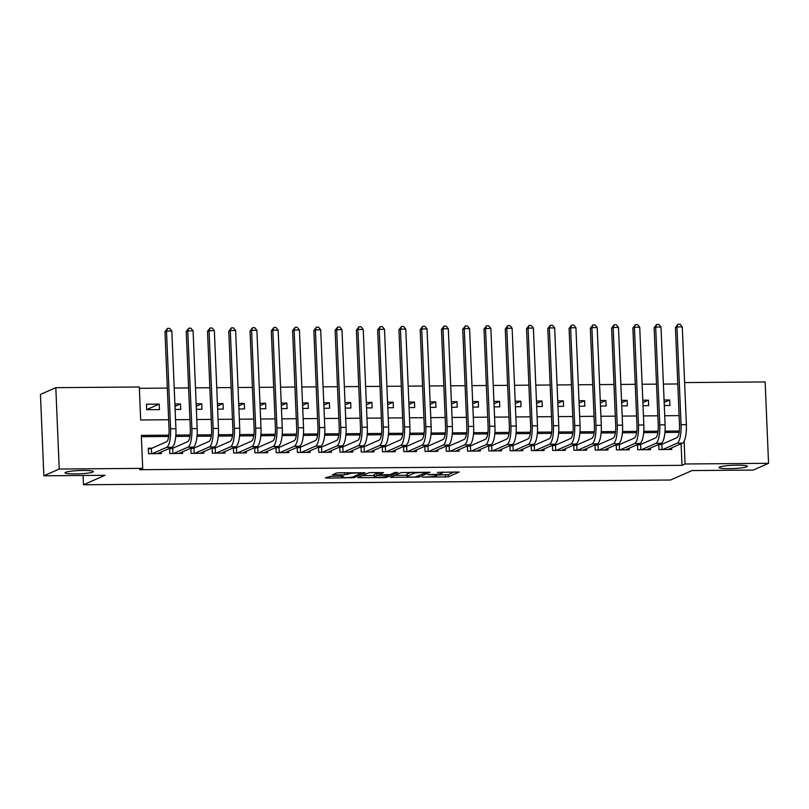 <?xml version="1.0" encoding="UTF-8"?>
<svg xmlns="http://www.w3.org/2000/svg" width="809" height="809" viewBox="0 0 809 809"><rect width="100%" height="100%" fill="white"/><g stroke="black" fill="none" stroke-linecap="round" stroke-linejoin="round"><path stroke-width="1.21" d="M422.328 477.148L448.237 476.865L459.188 472.011L437.457 472.365A6.957 0.799 177.6 0 1 442.483 472.921A6.957 0.799 177.6 0 1 442.21 473.164L441.299 473.558A6.957 0.799 177.6 0 1 432.694 474.468L427.941 474.681L431.844 474.832A6.957 0.799 177.6 0 1 436.87 475.389A6.957 0.799 177.6 0 1 436.597 475.631L435.687 476.026A6.957 0.799 177.6 0 1 427.081 476.936L422.328 477.148M92.813 472.082A14.178 1.628 177.6 0 0 93.369 471.596A14.178 1.628 177.6 0 0 81.153 470.494A14.178 1.628 177.6 0 0 65.58 472.304A14.178 1.628 177.6 0 0 65.023 472.79A14.178 1.628 177.6 0 0 77.239 473.892A14.178 1.628 177.6 0 0 92.813 472.082M746.828 466.803A14.178 1.628 177.6 0 0 747.385 466.318A14.178 1.628 177.6 0 0 735.169 465.215A14.178 1.628 177.6 0 0 719.606 467.026A14.178 1.628 177.6 0 0 719.049 467.511A14.178 1.628 177.6 0 0 731.265 468.613A14.178 1.628 177.6 0 0 746.828 466.803M331.114 476.238L325.38 477.856L326.856 478.109L354.19 477.623L365.132 472.769L338.931 472.8L336.241 473.083L332.469 474.772L344.583 474.863L349.104 473.781A5.815 0.667 177.6 0 1 355.485 473.032A5.815 0.667 177.6 0 1 360.501 473.487A5.815 0.667 177.6 0 1 360.268 473.69L353.118 476.835A5.815 0.667 177.6 0 1 346.737 477.573A5.815 0.667 177.6 0 1 341.722 477.118A5.815 0.667 177.6 0 1 341.954 476.926L343.228 476.329L341.661 476.147L331.114 476.238M684.606 382.586L765.142 381.939L768.55 463.314L753.179 470.069L692.029 470.565L670.509 480.02L83.489 484.763L105.008 475.298L43.858 475.793L59.229 469.038L55.821 387.663L139.3 386.995L140.685 419.982L168.656 419.75M768.55 463.314L685.071 463.982L684.121 441.229M168.879 435.151L141.332 435.373L142.708 468.36L139.633 469.716L681.997 465.337L685.071 463.982M142.708 468.36L59.229 469.038M390.302 477.33L419.113 477.098L430.064 472.254L401.163 472.557L390.302 477.33M383.962 477.644L357.75 477.674L368.702 472.82L371.392 472.537L383.506 472.628L379.017 474.64L380.503 474.883L390.181 474.549L394.772 472.527L397.755 472.456L386.651 477.361L383.962 477.644L383.931 476.936M159.231 404.106L159.454 409.607L146.702 409.708L146.469 404.207L159.231 404.106L146.692 409.617M174.875 403.984L180.498 403.934L174.977 406.361M167.999 404.035L168.232 409.536M196.152 403.812L201.765 403.762L196.253 406.189M189.266 403.863L189.498 409.364M217.419 403.64L223.031 403.59L217.52 406.017M210.532 403.691L210.765 409.192M238.685 403.469L244.308 403.418L238.786 405.845M231.809 403.519L232.031 409.02M259.952 403.297L265.574 403.246L260.053 405.673M253.075 403.347L253.308 408.848M281.229 403.125L286.841 403.074L281.32 405.501M274.342 403.175L274.575 408.676M302.495 402.953L308.108 402.902L302.596 405.329M295.609 403.003L295.841 408.505M323.762 402.781L329.384 402.73L323.863 405.157M316.885 402.831L317.108 408.333M345.028 402.609L350.651 402.558L345.13 404.985M338.152 402.66L338.384 408.161M366.305 402.437L371.918 402.386L366.396 404.813M359.418 402.488L359.651 407.989M387.572 402.265L393.184 402.215L387.673 404.642M380.685 402.316L380.918 407.817M408.838 402.093L414.451 402.043L408.939 404.47M401.952 402.144L402.184 407.645M430.105 401.921L435.727 401.871L430.206 404.298M423.228 401.972L423.451 407.473M451.371 401.749L456.994 401.699L451.473 404.126M444.495 401.8L444.728 407.301M472.648 401.577L478.261 401.527L472.749 403.954M465.762 401.628L465.994 407.129M493.915 401.406L499.527 401.355L494.016 403.782M487.028 401.456L487.261 406.957M515.181 401.234L520.804 401.183L515.282 403.61M508.305 401.284L508.527 406.785M536.448 401.062L542.07 401.011L536.549 403.438M529.571 401.112L529.804 406.614M557.725 400.89L563.337 400.839L557.816 403.266M550.838 400.94L551.071 406.442M578.991 400.718L584.604 400.667L579.092 403.094M572.105 400.768L572.337 406.27M600.258 400.546L605.87 400.506L600.359 402.922M593.371 400.597L593.604 406.098M621.524 400.374L627.147 400.334L621.625 402.751M614.648 400.435L614.88 405.926M642.801 400.202L648.413 400.162L642.892 402.579M635.914 400.263L636.147 405.754M658.779 444.394L658.991 449.571L671.753 449.47L671.692 447.893M637.512 444.566L637.725 449.743L650.487 449.642L650.426 448.065M616.236 444.738L616.458 449.915L629.22 449.814L629.149 448.237M594.969 444.91L595.191 450.087L607.953 449.986L607.883 448.408M573.702 445.081L573.915 450.259L586.677 450.158L586.616 448.58M552.436 445.253L552.648 450.431L565.41 450.33L565.349 448.752M531.159 445.425L531.382 450.603L544.144 450.502L544.073 448.924M509.892 445.587L510.115 450.775L522.877 450.674L522.806 449.096M488.626 445.759L488.848 450.947L501.6 450.846L501.54 449.268M467.359 445.931L467.572 451.119L480.334 451.017L480.273 449.44M446.093 446.103L446.305 451.291L459.067 451.189L458.996 449.612M424.816 446.275L425.038 451.462L437.8 451.361L437.73 449.784M403.549 446.447L403.772 451.634L416.534 451.533L416.463 449.956M382.283 446.619L382.495 451.806L395.257 451.705L395.197 450.128M361.016 446.79L361.229 451.978L373.991 451.877L373.93 450.3M339.74 446.962L339.962 452.15L352.724 452.049L352.653 450.471M318.473 447.134L318.695 452.322L331.457 452.221L331.387 450.643M297.206 447.306L297.419 452.494L310.181 452.393L310.12 450.815M275.94 447.478L276.152 452.666L288.914 452.565L288.853 450.987M254.673 447.65L254.886 452.838L267.648 452.737L267.577 451.159M233.397 447.822L233.619 453.01L246.381 452.909L246.31 451.331M212.13 447.994L212.352 453.182L225.104 453.07L225.044 451.503M190.863 448.166L191.076 453.353L203.838 453.242L203.777 451.665M169.597 448.338L169.809 453.525L182.571 453.414L182.5 451.837M681.997 465.337L681.087 443.757M679.155 432.36L664.917 432.471M657.889 432.532L643.651 432.643M636.622 432.704L622.384 432.815M615.356 432.876L601.117 432.987M594.079 433.048L579.841 433.159M572.812 433.219L558.574 433.331M551.546 433.391L537.307 433.503M530.279 433.563L516.041 433.675M509.013 433.735L494.764 433.846M487.736 433.907L473.498 434.018M466.469 434.079L452.231 434.19M445.203 434.251L430.964 434.362M423.936 434.423L409.688 434.534M402.66 434.595L388.421 434.706M381.393 434.767L367.155 434.878M360.126 434.939L345.888 435.05M338.86 435.111L324.621 435.222M317.583 435.282L303.345 435.394M296.316 435.454L282.078 435.566M275.05 435.626L260.811 435.738M253.783 435.798L239.545 435.909M232.517 435.97L218.268 436.081M211.24 436.142L197.002 436.253M189.973 436.304L175.735 436.425M168.707 436.476L141.383 436.698M662.49 444.04L659.507 444.07M641.213 444.212L638.24 444.242M619.947 444.384L616.974 444.414M598.68 444.556L595.707 444.586M577.414 444.728L574.43 444.758M556.137 444.899L553.164 444.93M534.87 445.071L531.897 445.102M513.604 445.243L510.631 445.274M492.337 445.415L489.354 445.446M471.071 445.587L468.087 445.617M449.794 445.759L446.821 445.789M428.527 445.931L425.554 445.961M407.261 446.103L404.288 446.133M385.994 446.275L383.011 446.305M364.717 446.447L361.744 446.477M343.451 446.619L340.478 446.639M322.184 446.79L319.211 446.811M300.918 446.962L297.934 446.983M279.641 447.134L276.668 447.155M258.374 447.306L255.401 447.326M237.108 447.478L234.135 447.498M215.841 447.65L212.858 447.67M194.575 447.822L191.591 447.842M173.298 447.994L170.325 448.014M152.031 448.166L148.31 448.196L148.543 453.697L161.304 453.586L161.234 452.009M677.78 383.972L663.4 384.083M656.514 384.144L642.124 384.255M635.247 384.315L620.857 384.427M613.98 384.487L599.59 384.599M592.704 384.659L578.324 384.771M571.437 384.831L557.057 384.942M550.171 385.003L535.78 385.114M528.904 385.175L514.514 385.286M507.627 385.347L493.247 385.458M486.361 385.519L471.981 385.63M465.094 385.691L450.704 385.802M443.828 385.863L429.437 385.974M422.561 386.035L408.171 386.146M401.284 386.206L386.904 386.318M380.018 386.378L365.628 386.49M358.751 386.55L344.361 386.662M337.484 386.722L323.094 386.833M316.208 386.884L301.828 387.005M294.941 387.056L280.561 387.177M273.675 387.228L259.284 387.349M252.408 387.4L238.018 387.521M231.141 387.572L216.751 387.693M209.865 387.744L195.485 387.865M188.598 387.916L174.208 388.037M167.332 388.087L139.36 388.32M664.3 405.531L669.913 405.481L669.68 399.99L664.068 400.03M657.181 400.091L657.414 405.582M648.413 400.162L648.646 405.653L643.024 405.703M627.147 400.334L627.38 405.825L621.757 405.875M605.87 400.506L606.103 405.997L600.49 406.047M584.604 400.667L584.836 406.169L579.224 406.219M563.337 400.839L563.57 406.34L557.947 406.391M542.07 401.011L542.303 406.512L536.68 406.563M520.804 401.183L521.026 406.684L515.414 406.735M499.527 401.355L499.76 406.856L494.147 406.907M478.261 401.527L478.493 407.028L472.871 407.079M456.994 401.699L457.227 407.2L451.604 407.251M435.727 401.871L435.95 407.372L430.337 407.423M414.451 402.043L414.683 407.544L409.071 407.594M393.184 402.215L393.417 407.716L387.804 407.766M371.918 402.386L372.15 407.888L366.528 407.928M350.651 402.558L350.884 408.06L345.261 408.1M329.384 402.73L329.607 408.232L323.994 408.272M308.108 402.902L308.34 408.403L302.728 408.444M286.841 403.074L287.074 408.575L281.451 408.616M265.574 403.246L265.807 408.747L260.185 408.788M244.308 403.418L244.53 408.919L238.918 408.96M223.031 403.59L223.264 409.091L217.651 409.132M201.765 403.762L201.997 409.263L196.375 409.303M180.498 403.934L180.731 409.435L175.108 409.475M83.094 475.48L83.489 484.763M43.858 475.793L40.45 394.418L55.821 387.663M175.543 419.699L189.923 419.578M196.809 419.527L211.2 419.406M218.076 419.355L232.466 419.234M239.343 419.183L253.733 419.062M260.619 419.011L274.999 418.9M281.886 418.84L296.266 418.728M303.153 418.668L317.543 418.556M324.419 418.496L338.809 418.384M345.686 418.324L360.076 418.213M366.962 418.152L381.342 418.041M388.229 417.98L402.619 417.869M409.496 417.808L423.886 417.697M430.762 417.636L445.152 417.525M452.039 417.464L466.419 417.353M473.305 417.292L487.685 417.181M494.572 417.12L508.962 417.009M515.839 416.948L530.229 416.837M537.115 416.777L551.495 416.665M558.382 416.605L572.762 416.493M579.649 416.433L594.039 416.322M600.915 416.261L615.305 416.15M622.182 416.089L636.572 415.978M643.458 415.917L657.838 415.806M664.725 415.745L679.115 415.634M679.338 431.035L665.028 431.146M658.071 431.207L643.762 431.318M636.804 431.379L622.485 431.49M615.528 431.551L601.218 431.662M594.261 431.723L579.952 431.834M572.994 431.895L558.685 432.006M551.728 432.057L537.409 432.178M530.451 432.228L516.142 432.35M509.185 432.4L494.875 432.522M487.918 432.572L473.609 432.694M466.651 432.744L452.332 432.866M445.375 432.916L431.066 433.037M424.108 433.088L409.799 433.209M402.842 433.26L388.532 433.381M381.575 433.432L367.266 433.553M360.308 433.604L345.989 433.725M339.032 433.776L324.722 433.897M317.765 433.948L303.456 434.069M296.498 434.12L282.189 434.241M275.232 434.291L260.913 434.413M253.955 434.463L239.646 434.585M232.689 434.635L218.379 434.757M211.422 434.807L197.113 434.929M190.155 434.979L175.846 435.1M669.68 399.99L664.169 402.407M436.85 475.014L448.146 474.671L454.516 471.869M394.802 475.358L406.866 475.257M414.966 477.027L426.394 472.638L422.328 472.486A6.957 0.799 177.6 0 0 413.712 473.396L407.19 476.258A6.957 0.799 177.6 0 0 406.917 476.501A6.957 0.799 177.6 0 0 411.943 477.057L414.966 477.027M406.917 476.501L406.826 474.296A6.957 0.799 177.6 0 1 407.099 474.064L411.296 472.213M374.162 475.52L362.331 475.621M374.446 476.643A5.815 0.667 177.6 0 0 374.213 476.845A5.815 0.667 177.6 0 0 379.229 477.3A5.815 0.667 177.6 0 0 385.61 476.562L388.219 475.379L386.651 475.196L376.964 475.54L374.446 476.643L374.355 474.448A5.815 0.667 177.6 0 0 374.122 474.65L374.213 476.845M378.865 473.073L376.873 473.336L376.964 475.54M374.355 474.448L376.873 473.336M658.799 444.889L661.863 444.313L676.9 437.709A11.083 3.105 -90.5 0 0 679.52 425.362L675.424 327.594L677.972 324.257L680.096 324.237L682.28 326.876L686.376 424.634A16.615 4.662 89.5 0 1 682.452 443.16L668.032 449.501M682.28 326.876L676.961 326.927L681.057 424.685A16.615 4.662 89.5 0 1 677.133 443.201L662.713 449.541M677.972 324.257L676.961 326.927L675.424 327.594M661.863 444.313L662.086 449.551M637.532 445.061L640.597 444.485L655.634 437.881A11.083 3.105 -90.5 0 0 658.253 425.534L654.147 327.766L656.706 324.429L658.829 324.409L661.004 327.048L665.099 424.806A16.615 4.662 89.5 0 1 661.186 443.332L646.765 449.673M661.004 327.048L655.684 327.099L659.79 424.856A16.615 4.662 89.5 0 1 655.866 443.372L641.446 449.713M656.706 324.429L655.684 327.099L654.147 327.766M640.597 444.485L640.819 449.723M616.256 445.233L619.33 444.657L634.367 438.053A11.083 3.105 -90.5 0 0 636.976 425.696L632.881 327.938L635.439 324.601L637.563 324.581L639.737 327.22L643.833 424.978A16.615 4.662 89.5 0 1 639.919 443.504L625.499 449.844M639.737 327.22L634.418 327.271L638.513 425.028A16.615 4.662 89.5 0 1 634.6 443.544L620.179 449.885M635.439 324.601L634.418 327.271L632.881 327.938M619.33 444.657L619.552 449.895M594.989 445.405L598.063 444.829L613.101 438.225A11.083 3.105 -90.5 0 0 615.71 425.868L611.614 328.11L614.162 324.773L616.296 324.753L618.47 327.392L622.566 425.15A16.615 4.662 89.5 0 1 618.642 443.676L604.232 450.016M618.47 327.392L613.151 327.443L617.247 425.2A16.615 4.662 89.5 0 1 613.333 443.716L598.913 450.057M614.162 324.773L613.151 327.443L611.614 328.11M598.063 444.829L598.276 450.067M573.723 445.577L576.797 445.001L591.834 438.397A11.083 3.105 -90.5 0 0 594.443 426.04L590.348 328.282L592.896 324.945L595.019 324.925L597.204 327.564L601.299 425.322A16.615 4.662 89.5 0 1 597.376 443.848L582.955 450.188M597.204 327.564L591.885 327.615L595.98 425.372A16.615 4.662 89.5 0 1 592.057 443.888L577.636 450.229M592.896 324.945L591.885 327.615L590.348 328.282M576.797 445.001L577.009 450.239M552.456 445.749L555.52 445.172L570.557 438.559A11.083 3.105 -90.5 0 0 573.176 426.212L569.081 328.454L571.629 325.117L573.753 325.097L575.927 327.736L580.033 425.494A16.615 4.662 89.5 0 1 576.109 444.02L561.689 450.36M575.927 327.736L570.618 327.787L574.714 425.544A16.615 4.662 89.5 0 1 570.79 444.06L556.37 450.401M571.629 325.117L570.618 327.787L569.081 328.454M555.52 445.172L555.743 450.411M531.189 445.921L534.253 445.344L549.291 438.731A11.083 3.105 -90.5 0 0 551.9 426.383L547.804 328.626L550.363 325.289L552.486 325.269L554.661 327.908L558.756 425.665A16.615 4.662 89.5 0 1 554.843 444.192L540.422 450.532M554.661 327.908L549.341 327.958L553.437 425.716A16.615 4.662 89.5 0 1 549.523 444.232L535.103 450.573M550.363 325.289L549.341 327.958L547.804 328.626M534.253 445.344L534.476 450.583M509.913 446.093L512.987 445.516L528.024 438.903A11.083 3.105 -90.5 0 0 530.633 426.555L526.538 328.798L529.086 325.461L531.22 325.44L533.394 328.08L537.489 425.837A16.615 4.662 89.5 0 1 533.566 444.363L519.156 450.704M533.394 328.08L528.075 328.13L532.17 425.888A16.615 4.662 89.5 0 1 528.257 444.404L513.836 450.744M529.086 325.461L528.075 328.13L526.538 328.798M512.987 445.516L513.209 450.744M488.646 446.265L491.72 445.688L506.758 439.075A11.083 3.105 -90.5 0 0 509.367 426.727L505.271 328.97L507.819 325.633L509.943 325.612L512.127 328.252L516.223 426.009A16.615 4.662 89.5 0 1 512.299 444.535L497.879 450.876M512.127 328.252L506.808 328.292L510.904 426.06A16.615 4.662 89.5 0 1 506.98 444.576L492.57 450.916M507.819 325.633L506.808 328.292L505.271 328.97M491.72 445.688L491.933 450.916M467.38 446.437L470.444 445.86L485.481 439.247A11.083 3.105 -90.5 0 0 488.1 426.899L484.004 329.142L486.553 325.805L488.676 325.784L490.851 328.424L494.956 426.181A16.615 4.662 89.5 0 1 491.033 444.707L476.612 451.048M490.851 328.424L485.542 328.464L489.637 426.232A16.615 4.662 89.5 0 1 485.713 444.748L471.293 451.088M486.553 325.805L485.542 328.464L484.004 329.142M470.444 445.86L470.666 451.088M446.113 446.608L449.177 446.032L464.214 439.418A11.083 3.105 -90.5 0 0 466.833 427.071L462.728 329.314L465.286 325.966L467.41 325.956L469.584 328.596L473.68 426.353A16.615 4.662 89.5 0 1 469.766 444.879L455.346 451.22M469.584 328.596L464.265 328.636L468.371 426.404A16.615 4.662 89.5 0 1 464.447 444.92L450.026 451.26M465.286 325.966L464.265 328.636L462.728 329.314M449.177 446.032L449.399 451.26M424.836 446.78L427.91 446.204L442.948 439.59A11.083 3.105 -90.5 0 0 445.557 427.243L441.461 329.485L444.01 326.138L446.143 326.128L448.317 328.767L452.413 426.525A16.615 4.662 89.5 0 1 448.499 445.051L434.079 451.392M448.317 328.767L442.998 328.808L447.094 426.565A16.615 4.662 89.5 0 1 443.18 445.092L428.76 451.432M444.01 326.138L442.998 328.808L441.461 329.485M427.91 446.204L428.133 451.432M403.57 446.952L406.644 446.376L421.681 439.762A11.083 3.105 -90.5 0 0 424.29 427.415L420.195 329.657L422.743 326.31L424.877 326.3L427.051 328.939L431.146 426.697A16.615 4.662 89.5 0 1 427.223 445.223L412.802 451.564M427.051 328.939L421.732 328.98L425.827 426.737A16.615 4.662 89.5 0 1 421.904 445.263L407.493 451.604M422.743 326.31L421.732 328.98L420.195 329.657M406.644 446.376L406.856 451.604M382.303 447.124L385.367 446.548L400.404 439.934A11.083 3.105 -90.5 0 0 403.024 427.587L398.928 329.829L401.476 326.482L403.6 326.472L405.784 329.111L409.88 426.869A16.615 4.662 89.5 0 1 405.956 445.395L391.536 451.735M405.784 329.111L400.465 329.152L404.561 426.909A16.615 4.662 89.5 0 1 400.637 445.435L386.217 451.776M401.476 326.482L400.465 329.152L398.928 329.829M385.367 446.548L385.59 451.776M361.036 447.296L364.101 446.72L379.138 440.106A11.083 3.105 -90.5 0 0 381.757 427.759L377.651 330.001L380.21 326.654L382.333 326.644L384.508 329.283L388.603 427.041A16.615 4.662 89.5 0 1 384.69 445.567L370.269 451.907M384.508 329.283L379.188 329.324L383.294 427.081A16.615 4.662 89.5 0 1 379.37 445.607L364.95 451.948M380.21 326.654L379.188 329.324L377.651 330.001M364.101 446.72L364.323 451.948M339.77 447.468L342.834 446.892L357.871 440.278A11.083 3.105 -90.5 0 0 360.48 427.931L356.385 330.173L358.943 326.826L361.067 326.816L363.241 329.455L367.337 427.213A16.615 4.662 89.5 0 1 363.423 445.739L349.003 452.079M363.241 329.455L357.922 329.496L362.017 427.253A16.615 4.662 89.5 0 1 358.104 445.779L343.683 452.12M358.943 326.826L357.922 329.496L356.385 330.173M342.834 446.892L343.056 452.12M318.493 447.64L321.567 447.064L336.605 440.45A11.083 3.105 -90.5 0 0 339.214 428.103L335.118 330.345L337.666 326.998L339.8 326.988L341.974 329.627L346.07 427.385A16.615 4.662 89.5 0 1 342.146 445.911L327.736 452.251M341.974 329.627L336.655 329.668L340.751 427.425A16.615 4.662 89.5 0 1 336.837 445.951L322.417 452.292M337.666 326.998L336.655 329.668L335.118 330.345M321.567 447.064L321.78 452.292M297.227 447.812L300.301 447.235L315.338 440.622A11.083 3.105 -90.5 0 0 317.947 428.274L313.852 330.517L316.4 327.17L318.524 327.16L320.708 329.799L324.803 427.557A16.615 4.662 89.5 0 1 320.88 446.083L306.459 452.423M320.708 329.799L315.389 329.839L319.484 427.597A16.615 4.662 89.5 0 1 315.561 446.123L301.15 452.464M316.4 327.17L315.389 329.839L313.852 330.517M300.301 447.235L300.513 452.464M275.96 447.984L279.024 447.407L294.061 440.794A11.083 3.105 -90.5 0 0 296.681 428.446L292.585 330.689L295.133 327.342L297.257 327.332L299.431 329.971L303.537 427.728A16.615 4.662 89.5 0 1 299.613 446.255L285.193 452.595M299.431 329.971L294.122 330.011L298.218 427.769A16.615 4.662 89.5 0 1 294.294 446.295L279.874 452.636M295.133 327.342L294.122 330.011L292.585 330.689M279.024 447.407L279.247 452.636M254.693 448.156L257.758 447.579L272.795 440.966A11.083 3.105 -90.5 0 0 275.414 428.618L271.308 330.861L273.867 327.514L275.99 327.503L278.165 330.143L282.26 427.9A16.615 4.662 89.5 0 1 278.347 446.426L263.926 452.757M278.165 330.143L272.845 330.183L276.951 427.941A16.615 4.662 89.5 0 1 273.027 446.467L258.607 452.807M273.867 327.514L272.845 330.183L271.308 330.861M257.758 447.579L257.98 452.807M233.417 448.328L236.491 447.751L251.528 441.138A11.083 3.105 -90.5 0 0 254.137 428.79L250.042 331.033L252.59 327.685L254.724 327.675L256.898 330.315L260.994 428.072A16.615 4.662 89.5 0 1 257.07 446.598L242.66 452.929M256.898 330.315L251.579 330.355L255.674 428.113A16.615 4.662 89.5 0 1 251.761 446.639L237.34 452.979M252.59 327.685L251.579 330.355L250.042 331.033M236.491 447.751L236.713 452.979M212.15 448.499L215.224 447.923L230.262 441.309A11.083 3.105 -90.5 0 0 232.871 428.962L228.775 331.205L231.323 327.857L233.447 327.847L235.631 330.487L239.727 428.244A16.615 4.662 89.5 0 1 235.803 446.77L221.383 453.101M235.631 330.487L230.312 330.527L234.408 428.285A16.615 4.662 89.5 0 1 230.484 446.811L216.074 453.151M231.323 327.857L230.312 330.527L228.775 331.205M215.224 447.923L215.437 453.151M190.884 448.671L193.948 448.095L208.985 441.481A11.083 3.105 -90.5 0 0 211.604 429.134L207.508 331.377L210.057 328.029L212.18 328.019L214.355 330.659L218.46 428.416A16.615 4.662 89.5 0 1 214.537 446.942L200.116 453.273M214.355 330.659L209.046 330.699L213.141 428.457A16.615 4.662 89.5 0 1 209.218 446.983L194.797 453.323M210.057 328.029L209.046 330.699L207.508 331.377M193.948 448.095L194.17 453.323M169.617 448.843L172.681 448.267L187.718 441.653A11.083 3.105 -90.5 0 0 190.337 429.306L186.232 331.548L188.79 328.201L190.914 328.191L193.088 330.83L197.184 428.588A16.615 4.662 89.5 0 1 193.27 447.114L178.85 453.444M193.088 330.83L187.769 330.871L191.875 428.628A16.615 4.662 89.5 0 1 187.951 447.155L173.53 453.495M188.79 328.201L187.769 330.871L186.232 331.548M172.681 448.267L172.904 453.495M148.34 449.015L151.414 448.439L166.452 441.825A11.083 3.105 -90.5 0 0 169.061 429.478L164.965 331.72L167.514 328.373L169.647 328.363L171.821 331.002L175.917 428.76A16.615 4.662 89.5 0 1 172.004 447.286L157.583 453.616M171.821 331.002L166.502 331.043L170.598 428.8A16.615 4.662 89.5 0 1 166.684 447.326L152.264 453.667M167.514 328.373L166.502 331.043L164.965 331.72M151.414 448.439L151.637 453.667M448.146 474.671L448.237 476.865M445.456 474.944L445.547 477.148M419.062 475.864L419.113 477.098M391.748 476.693L391.789 477.583M413.662 472.193L413.712 473.396M407.099 474.064L407.19 476.258M359.287 476.956L359.327 477.846M378.925 472.476L379.017 474.64M386.601 476.127L386.651 477.361M341.914 476.147L341.954 476.926M349.053 472.719L349.104 473.781M347.203 472.729L347.273 474.58M344.492 472.749L344.583 474.863M334.006 474.064L334.046 474.944M354.13 476.39L354.19 477.623M351.47 477.209L351.49 477.907M326.826 477.219L326.856 478.109M682.452 443.16L677.133 443.201M686.376 424.634L681.057 424.685M661.186 443.332L655.866 443.372M665.099 424.806L659.79 424.856M639.919 443.504L634.6 443.544M643.833 424.978L638.513 425.028M618.642 443.676L613.333 443.716M622.566 425.15L617.247 425.2M597.376 443.848L592.057 443.888M601.299 425.322L595.98 425.372M576.109 444.02L570.79 444.06M580.033 425.494L574.714 425.544M554.843 444.192L549.523 444.232M558.756 425.665L553.437 425.716M533.566 444.363L528.257 444.404M537.489 425.837L532.17 425.888M512.299 444.535L506.98 444.576M516.223 426.009L510.904 426.06M491.033 444.707L485.713 444.748M494.956 426.181L489.637 426.232M469.766 444.879L464.447 444.92M473.68 426.353L468.371 426.404M448.499 445.051L443.18 445.092M452.413 426.525L447.094 426.565M427.223 445.223L421.904 445.263M431.146 426.697L425.827 426.737M405.956 445.395L400.637 445.435M409.88 426.869L404.561 426.909M384.69 445.567L379.37 445.607M388.603 427.041L383.294 427.081M363.423 445.739L358.104 445.779M367.337 427.213L362.017 427.253M342.146 445.911L336.837 445.951M346.07 427.385L340.751 427.425M320.88 446.083L315.561 446.123M324.803 427.557L319.484 427.597M299.613 446.255L294.294 446.295M303.537 427.728L298.218 427.769M278.347 446.426L273.027 446.467M282.26 427.9L276.951 427.941M257.07 446.598L251.761 446.639M260.994 428.072L255.674 428.113M235.803 446.77L230.484 446.811M239.727 428.244L234.408 428.285M214.537 446.942L209.218 446.983M218.46 428.416L213.141 428.457M193.27 447.114L187.951 447.155M197.184 428.588L191.875 428.628M172.004 447.286L166.684 447.326M175.917 428.76L170.598 428.8M436.82 474.286L436.87 475.389M442.442 471.96L442.483 472.921M378.834 472.517L378.925 474.711M388.199 474.812L388.219 475.379M341.681 476.147L341.722 477.118M360.46 472.628L360.501 473.487"/></g></svg>
